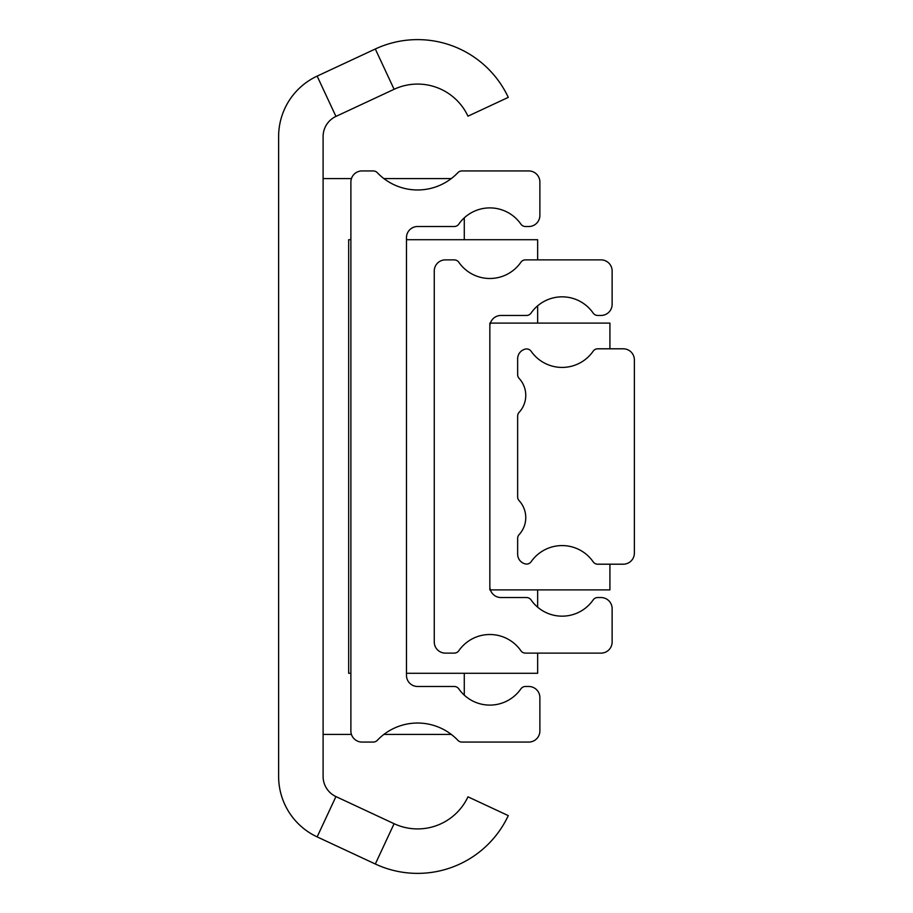 <?xml version="1.0" encoding="UTF-8"?>
<svg xmlns="http://www.w3.org/2000/svg" width="913" height="913" viewBox="0 0 913 913"><rect width="100%" height="100%" fill="white"/><g stroke="black" fill="none" stroke-linecap="round" stroke-linejoin="round"><path stroke-width="1.37" d="M323.099 776.438A22.232 22.232 0 0 0 335.938 796.581L394.096 823.709A55.579 55.579 0 0 0 467.97 796.821L508.267 815.617A100.053 100.053 0 0 1 375.311 864.006L317.142 836.89A66.706 66.706 0 0 1 278.625 776.438L278.625 136.562A66.706 66.706 0 0 1 317.142 76.11L375.311 48.994A100.053 100.053 0 0 1 508.267 97.383L467.97 116.179A55.579 55.579 0 0 0 394.096 89.291L335.938 116.419A22.232 22.232 0 0 0 323.099 136.562L323.099 776.438M451.307 178.583L383.871 178.583M351.448 178.583L323.099 178.583M323.099 734.417L351.448 734.417M383.871 734.417L451.307 734.417M464.283 695.135L464.283 673.28M464.283 239.72L464.283 217.865M362.005 170.936A11.116 11.116 0 0 0 350.889 182.052L350.889 730.948A11.116 11.116 0 0 0 362.005 742.064L373.257 742.064A5.558 5.558 0 0 0 377.286 740.34A55.579 55.579 0 0 1 457.892 740.34A5.558 5.558 0 0 0 461.921 742.064L528.764 742.064A11.116 11.116 0 0 0 539.88 730.948L539.88 697.6A11.116 11.116 0 0 0 528.764 686.485L525.454 686.485A5.558 5.558 0 0 0 520.889 688.87A37.798 37.798 0 0 1 458.805 688.87A5.558 5.558 0 0 0 454.24 686.485L417.595 686.485A11.116 11.116 0 0 1 406.479 675.369L406.479 237.631A11.116 11.116 0 0 1 417.595 226.515L454.24 226.515A5.558 5.558 0 0 0 458.805 224.13A37.798 37.798 0 0 1 520.889 224.13A5.558 5.558 0 0 0 525.454 226.515L528.764 226.515A11.116 11.116 0 0 0 539.88 215.4L539.88 182.052A11.116 11.116 0 0 0 528.764 170.936L461.921 170.936A5.558 5.558 0 0 0 457.892 172.66A55.579 55.579 0 0 1 377.286 172.66A5.558 5.558 0 0 0 373.257 170.936L362.005 170.936M350.889 673.28L348.663 673.28L348.663 239.72L350.889 239.72M406.479 673.28L537.654 673.28L537.654 653.126M406.479 239.72L537.654 239.72L537.654 259.874M537.654 305.809L537.654 323.099M537.654 589.901L537.654 607.191M489.847 326.569A11.116 11.116 0 0 1 500.963 315.453L526.504 315.453A5.558 5.558 0 0 0 531.069 313.068A37.798 37.798 0 0 1 593.153 313.068A5.558 5.558 0 0 0 597.718 315.453L601.016 315.453A11.116 11.116 0 0 0 612.132 304.337L612.132 270.99A11.116 11.116 0 0 0 601.016 259.874L525.454 259.874A5.558 5.558 0 0 0 520.889 262.259A37.798 37.798 0 0 1 458.805 262.259A5.558 5.558 0 0 0 454.24 259.874L445.384 259.874A11.116 11.116 0 0 0 434.268 270.99L434.268 642.01A11.116 11.116 0 0 0 445.384 653.126L454.24 653.126A5.558 5.558 0 0 0 458.805 650.741A37.798 37.798 0 0 1 520.889 650.741A5.558 5.558 0 0 0 525.454 653.126L601.016 653.126A11.116 11.116 0 0 0 612.132 642.01L612.132 608.663A11.116 11.116 0 0 0 601.016 597.547L597.718 597.547A5.558 5.558 0 0 0 593.153 599.932A37.798 37.798 0 0 1 531.069 599.932A5.558 5.558 0 0 0 526.504 597.547L500.963 597.547A11.116 11.116 0 0 1 489.847 586.431L489.847 323.099M490.407 323.099L609.918 323.099L609.918 348.8M609.918 564.2L609.918 589.901L490.407 589.901M489.847 586.431L489.847 589.901M519.12 378.381A25.016 25.016 0 0 1 519.12 412.334A5.558 5.558 0 0 0 517.648 416.1L517.648 496.9A5.558 5.558 0 0 0 519.12 500.666A25.016 25.016 0 0 1 519.12 534.619A5.558 5.558 0 0 0 517.648 538.385L517.648 554.191A10.009 10.009 0 0 0 525.272 563.903A5.558 5.558 0 0 0 531.149 561.7A37.798 37.798 0 0 1 593.153 561.803A5.558 5.558 0 0 0 597.718 564.2L623.248 564.2A11.116 11.116 0 0 0 634.375 553.073L634.375 359.927A11.116 11.116 0 0 0 623.248 348.8L597.718 348.8A5.558 5.558 0 0 0 593.153 351.197A37.798 37.798 0 0 1 531.149 351.3A5.558 5.558 0 0 0 525.272 349.097A10.009 10.009 0 0 0 517.648 358.809L517.648 374.615A5.558 5.558 0 0 0 519.12 378.381M335.938 796.581L317.142 836.89M335.938 116.419L317.142 76.11M394.096 89.291L375.311 48.994M394.096 823.709L375.311 864.006"/></g></svg>
